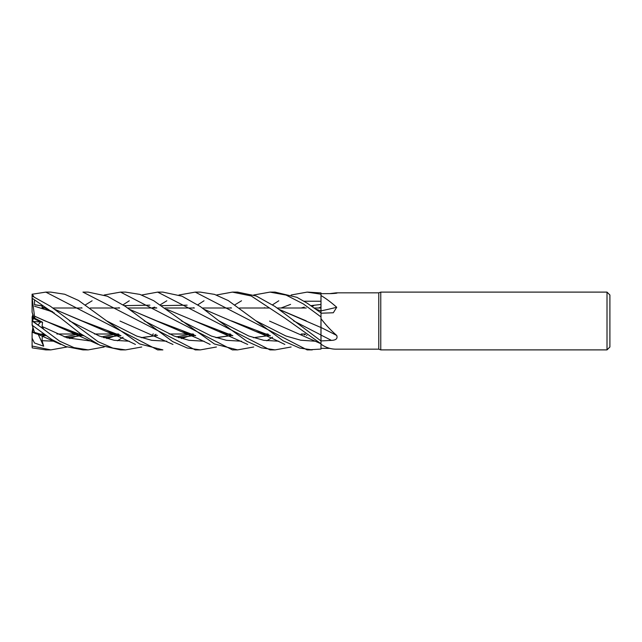 <?xml version="1.0" encoding="UTF-8"?>
<svg xmlns="http://www.w3.org/2000/svg" width="642" height="642" viewBox="0 0 642 642"><rect width="100%" height="100%" fill="white"/><g stroke="black" fill="none" stroke-linecap="round" stroke-linejoin="round"><path stroke-width="0.96" d="M336.721 349.168C331.144 349.312 325.903 347.643 321 344.168L320.952 332.957M278.724 309.275L320.944 327.516L321 316.626L321 327.532L321 292.937L307.566 292.11M320.944 312.718L320.944 311.282M315.984 309.163L320.944 310.977L321 293.9L321 309.267M320.928 312.839L320.928 310.929L320.928 312.839M320.928 310.88L320.928 308L314.355 308L320.928 308L320.928 310.88M607.011 349.89L607.011 292.11L609.9 294.999L609.9 347.001L607.011 349.89L380.762 349.89L378.78 349.168L336.239 349.168M378.78 349.168L378.78 292.832L380.762 292.11L607.011 292.11M329.771 293.619L336.239 292.832L378.78 292.832M336.239 292.832L337.291 292.969M336.175 293.25A488.538 467.224 -61.4 0 0 336.721 292.832C337.82 293.113 336.063 293.37 331.449 293.611L321 293.667M321 295.545C325.903 298.426 331.144 302.342 336.721 307.285L333.302 312.766L321 313.216M321 318.713C325.903 325.069 331.144 330.646 336.721 335.453C337.82 338.527 336.063 340.172 331.449 340.396L321 340.934L274.928 306.443L256.286 296.01L237.588 292.11L232.661 292.11L237.58 292.11M380.762 349.89L380.762 292.11M305.119 334L301.21 334L305.119 334M267.899 334L263.742 334L267.899 334M230.382 334L226.433 334L230.382 334M193.202 334L189.037 334L193.202 334M188.804 334L169.191 334L188.804 334M118.497 334L114.348 334L118.497 334M114.115 334L94.478 334L114.115 334M80.908 334L76.928 334L80.908 334M76.671 334L56.873 334L76.671 334M43.784 334L41.465 334L43.784 334M42.332 308L44.964 308L42.332 308M52.772 308L82.08 308L52.772 308M90.273 308L119.685 308L90.273 308M127.517 308L156.792 308L127.517 308M164.97 308L194.398 308L164.97 308M202.286 308L231.521 308L202.286 308M239.659 308L269.102 308L239.659 308M277.047 308L306.258 308L277.047 308M34.837 318.288L32.822 319.259L32.822 314.163L34.042 318.673L40.542 321.995L37.958 325.061L40.542 322.003L42.557 322.236L34.845 318.288L34.532 316.185L44.892 320.864L83.243 335.646M32.822 327.837L32.1 332.243L34.74 333.062L32.822 332.492L32.822 325.759M32.822 327.155L34.042 330.911L32.212 325.277L51.874 339.578L65.789 346.552L82.946 349.89L88.195 349.89L73.974 347.611L59.57 341.127L32.1 320.583M329.771 348.381L321 348.333L321 349.031L320.976 343.751L321 349.071L307.109 349.89L195.256 292.11L200.336 292.11L195.256 292.11L178.949 295.007M331.449 340.396A487.84 174.207 -164.1 0 0 321 335.1L321 340.549M321 327.853L321 327.027M321 327.484A488.538 174.455 -164.1 0 1 336.721 335.453M320.944 328.696L321 340.934L321 327.388M336.721 307.285A488.538 292.768 -161.3 0 1 321 310.88L321 310.945M32.822 321.465L40.542 321.995L34.042 318.673L32.1 312.237L32.1 294.245L45.815 292.11L50.806 292.11L64.681 294.245L78.533 300.448L106.564 320.848L136.69 336.063L151.753 340.324L166.824 341.215M32.822 321.088L32.822 319.259M32.132 332.259L32.822 332.01M32.14 320.992L32.822 320.518L32.156 321M32.822 314.845L32.1 317.068L32.277 321.088M104.197 295.007L120.544 292.11L125.575 292.11L120.544 292.11L232.38 349.89L237.58 349.89L214.42 343.984L153.751 300.721L139.892 294.397L125.567 292.11M32.1 343.823L32.1 345.998M80.908 308L81.349 307.687M85.563 304.79L92.119 300.785M83.131 292.11L88.195 292.11L82.954 292.11L195.256 349.89L199.935 349.89L195.256 349.89M43.784 308L44.226 307.678M291.131 295.007L307.117 292.11L321 294.205M216.434 346.993L200.336 349.89L187.159 347.972L172.65 341.592L125.246 306.322L107.302 296.203L88.195 292.11M50.622 349.89L45.879 349.89M67.033 346.993L50.814 349.89L32.1 346.046L32.212 347.884L45.815 349.89M118.497 308L118.947 307.678M123.079 304.798L129.283 300.785M141.746 295.007L157.659 292.11L162.891 292.11L181.959 296.179L200.24 306.491L218.842 320.831L248.815 336.023L263.806 340.324L278.788 341.215M269.969 349.89L274.648 349.89L269.969 349.89L157.659 292.11M291.131 346.993L275.089 349.89L261.358 347.828L246.969 341.351L218.842 320.831M253.702 295.007L269.961 292.11L274.648 292.11M321 312.895L307.149 303.136L296.917 297.334L275.089 292.11L269.969 292.11L286.083 295.079L303.353 303.939L321 316.947M106.564 320.848L139.619 343.935L162.891 349.89L157.707 349.89M45.815 292.11L157.659 349.89L162.891 349.89M32.212 325.277L32.1 321.024M155.637 308L156.07 307.687M160.267 304.79L166.824 300.785M123.079 337.202L117.422 340.782M104.197 346.993L88.195 349.89M307.117 349.89L312.285 349.89L299.637 348.044L283.331 340.918L228.239 300.56L214.5 294.373L200.336 292.11M216.434 295.007L232.388 292.11L251.183 295.962L284.679 317.967L321 343.751L269.56 321.104M120.544 349.89L125.262 349.89L120.544 349.89L100.136 345.332L80.29 333.543L60.035 317.549L32.1 298.177M141.746 346.993L125.567 349.89L112.823 348.076L98.033 341.664L50.301 306.186L32.1 296.002M129.082 309.163L180.859 331.384L195.706 335.758M216.137 337.708L231.746 335.517M129.235 309.284L156.76 320.88L195.561 335.654M215.897 337.628L231.569 335.477M231.746 335.437L232.211 335.325M301.21 308L304.26 307.125M310.945 305.64L320.944 304.452M144.129 320.831L174.086 336.023L189.061 340.316L204.036 341.215M229.507 334.875L230.807 334.313M281.052 308L290.585 304.372M304.091 301.226L320.96 301.234M46.256 335.758L34.556 332.484L32.028 324.724M66.728 337.7L82.304 335.517M203.979 309.284L255.588 331.384L270.418 335.758M34.532 332.412L43.592 335.052M66.503 337.628L82.128 335.477M82.304 335.437L82.778 335.325M151.681 308L154.762 307.125M161.535 305.64L187.127 305.167M231.481 320.88L270.266 335.654M306.491 335.437L306.94 335.325M32.1 346.832L32.1 338.19L34.467 342.972L43.672 346.207L42.067 340.693L42.332 335.75M42.067 340.693L54.546 341.215M69.721 338.607L79.905 334.923M80.025 334.875L81.349 334.313M304.26 334.875L305.544 334.313M40.767 335.076L34.837 333.367L34.58 332.58M34.532 304.765L42.524 305.985M54.498 309.284L82.04 320.88L120.84 335.654M141.2 337.628L156.841 335.477M157.025 335.437L157.491 335.325M306.218 320.88L278.58 309.171M42.067 306.788L52.716 311.787M69.416 320.823L99.349 336.031L114.316 340.308L129.283 341.215M154.762 334.875L156.07 334.313M293.546 320.831L321 335.004M34.508 300.641L34.556 304.685L42.565 305.913M54.337 309.163L106.131 331.384L120.985 335.758M141.433 337.7L157.017 335.517M230.374 308L230.799 307.687M234.964 304.79L241.52 300.785M33.898 296.756L32.212 294.116M41.971 307.293L42.797 307.077M120.006 321.048L172.963 344.433M178.661 337.708L194.622 335.509M194.767 335.477L195.168 335.381M272.553 304.798L278.788 300.785M264.729 307.719L263.742 308M195.096 335.333L194.614 335.445M194.47 335.477L178.412 337.62M181.558 338.607L192.199 334.923M192.303 334.883L193.651 334.322M32.1 320.984L43.672 329.073L42.067 326.473L42.557 322.236M103.659 337.62L119.757 335.477M119.91 335.445L120.375 335.333M42.067 326.473L67.097 337.82L92.119 341.215L67.097 337.82L42.067 326.473M106.837 338.607L112.005 336.986L106.837 338.607M112.422 336.841L117.502 334.923L112.422 336.841M117.606 334.883L118.947 334.322L117.606 334.883M256.022 320.848L285.818 335.967L300.721 340.22L315.615 341.247L300.721 340.22L285.818 335.967L256.022 320.848M193.202 308L193.651 307.678M197.824 304.798L204.028 300.785M34.508 316.201L32.212 298.394M34.556 316.169L68.983 331.368L83.428 335.774M103.924 337.708L119.91 335.509M32.1 346.407L32.1 332.243M314.171 305.279L312.285 306.555M272.553 337.202L266.815 340.782M253.702 346.993L237.58 349.89M42.083 336.103L45.036 335.477M45.181 335.445L45.654 335.333M124.291 305.64L149.875 305.167M166.743 309.275L194.325 320.864L232.677 335.646M269.335 335.437L269.8 335.333M42.894 334.883L44.226 334.322L42.894 334.883M181.285 320.848L211.403 336.071L226.457 340.316L241.52 341.215L226.457 340.316L211.403 336.071L181.285 320.848M267 334.883L268.356 334.322L267 334.883M318.592 308L320.936 307.02L318.592 308M42.035 336.191L45.189 335.509M194.325 320.864L218.4 331.368L232.853 335.774M253.413 337.708L269.327 335.509M321 348.333L321 349.071M43.672 346.207L38.255 334.402M180.859 331.384L197.303 338.254L210.143 344.441M228.247 334L227.364 334.281M195.529 335.638L193.009 335.06M32.212 331.681L60.733 344.441M255.588 331.384L271.887 338.19L284.847 344.441M78.741 334L77.851 334.273M77.714 334.313L64.248 336.873M303.024 334L302.141 334.281M270.242 335.638L268.34 335.212M34.532 306.234L49.627 310.921L54.289 313.023M153.486 334L152.603 334.273M120.816 335.638L118.826 335.18M106.131 331.384L122.526 338.238L135.43 344.441M190.995 334L190.032 334.281M189.912 334.313L176.309 336.873M116.298 334L115.343 334.281M115.223 334.313L101.532 336.873M83.219 335.63L80.731 335.06M68.983 331.368L98.218 344.433M265.684 334L264.729 334.281M232.653 335.63L230.197 335.06M218.4 331.368L247.692 344.433"/></g></svg>
